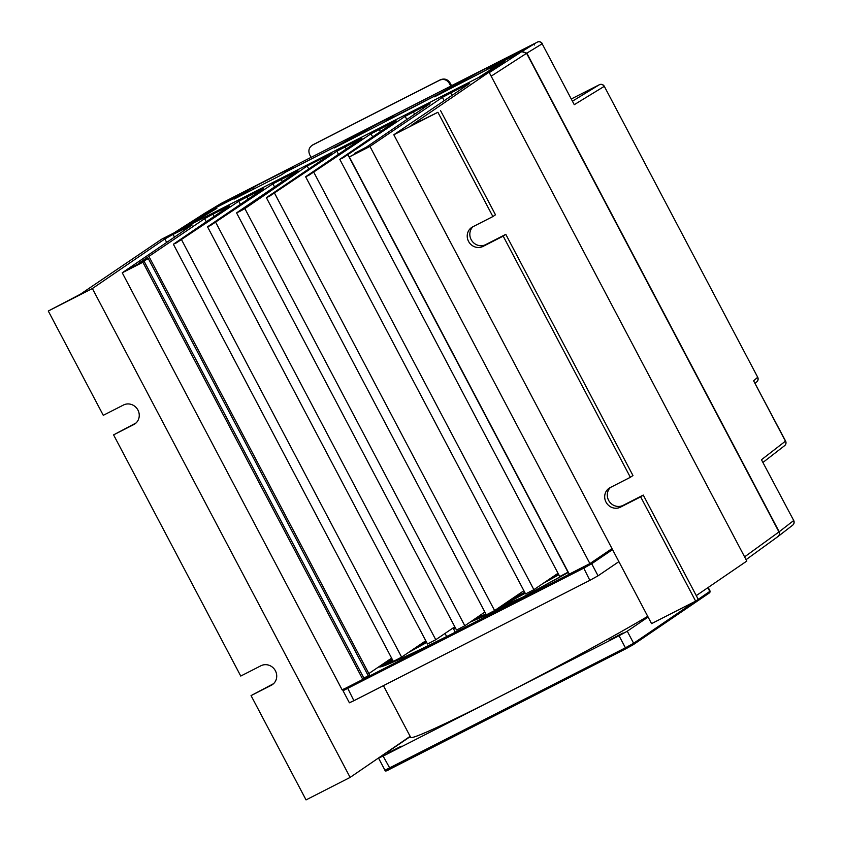 <?xml version="1.0" encoding="UTF-8"?>
<svg xmlns="http://www.w3.org/2000/svg" width="842" height="842" viewBox="0 0 842 842"><rect width="100%" height="100%" fill="white"/><g stroke="black" fill="none" stroke-linecap="round" stroke-linejoin="round"><path stroke-width="1.26" d="M136.046 422.979L113.586 434.872L240.749 676.052L260.925 665.759A11.062 10.451 55.8 0 1 275.397 670.79A11.062 10.451 55.8 0 1 272.303 684.683A11.062 10.451 55.8 0 1 271.24 685.314L251.053 695.608L306.046 799.9L350.125 777.408L410.149 736.34M48.289 311.024L80.39 294.216L161.548 239.265L489.065 72.18L411.012 125.542L437.893 112.27L393.814 134.762L469.699 83.432L465.51 85.221L442.408 97.346L369.954 146.413L349.325 156.949L367.838 146.834L354.745 153.255L366.638 146.971L429.988 103.682L425.768 105.492L405.149 116.354L342.736 158.022L340 159.201L396.14 120.838L370.996 133.783L308.582 175.441L305.846 176.62L361.997 138.267L336.853 151.202L269.324 196.344L266.598 197.512L331.401 153.644L307.183 165.99L244.864 208.595L239.517 211.542L236.781 212.721L298.047 170.884L272.903 183.819L210.489 225.488L207.753 226.666L263.588 188.576L238.749 201.249L176.336 242.906L173.599 244.085L229.434 205.995L212.815 214.142L204.606 218.667L138.993 263.104L148.308 258.578L131.078 267.809L142.877 262.262L122.248 272.787L192.186 224.993L173.073 234.413L164.843 238.949L92.378 288.543L48.289 311.024L103.282 415.317L123.458 405.023A11.062 10.451 55.8 0 1 137.93 410.054A11.062 10.451 55.8 0 1 134.836 423.947A11.062 10.451 55.8 0 1 133.762 424.578L113.586 434.872M339.8 159.37L559.741 576.538L568.213 572.118M305.646 176.788L525.597 593.957L533.87 589.674L558.025 573.276M266.388 197.691L486.339 614.86L494.612 610.566L523.882 590.705M236.581 212.9L456.532 630.069L464.816 625.764L484.855 612.06M207.553 226.835L427.494 644.004L435.767 639.72L454.806 626.795M173.399 244.254L393.351 661.423L401.623 657.139L425.778 640.751M273.513 683.704L251.053 695.608M92.378 288.543L350.125 777.408M437.893 112.27L492.886 216.562L472.699 226.856A11.062 10.451 55.8 0 0 471.636 227.487A11.062 10.451 55.8 0 0 468.868 241.959A11.062 10.451 55.8 0 0 483.013 246.411L503.19 236.118L630.353 477.298L610.166 487.592A11.062 10.451 55.8 0 0 609.103 488.223A11.062 10.451 55.8 0 0 606.335 502.685A11.062 10.451 55.8 0 0 620.48 507.147L640.657 496.854L695.65 601.146L710.132 591.168L709.511 592.831A1.105 1.042 -124.2 0 0 709.817 591.442L707.848 587.695M393.814 134.762L651.561 623.627L695.65 601.146M503.19 236.118L505.8 234.35L632.952 475.519L630.353 477.298M698.25 599.367L643.267 495.075L640.657 496.854M643.267 495.075L623.091 505.368A11.062 10.451 55.8 0 1 608.619 500.348A11.062 10.451 55.8 0 1 610.492 487.423M505.8 234.35L485.623 244.643A11.062 10.451 55.8 0 1 471.152 239.612A11.062 10.451 55.8 0 1 473.025 226.698M440.503 110.502L495.485 214.794L492.886 216.562M489.065 72.18L746.812 561.056L696.271 595.61M122.248 272.787L342.189 689.956L362.828 679.431L364.123 678.557L144.171 261.388M142.877 262.262L362.828 679.431M148.308 258.578L368.249 675.747L369.543 674.863L149.592 257.694M363.881 678.094L368.249 675.747M368.859 673.558L391.614 658.139M307.183 165.99L308.751 168.968M349.325 156.949L569.276 574.118L589.905 563.593L612.008 548.616M369.954 146.413L589.905 563.593M239.612 196.27L239.328 195.712L203.996 213.742L173.894 232.971M173.757 233.045L203.996 213.742M239.328 195.712L234.034 199.112L280.597 175.357L285.891 171.957L339.6 144.561L334.306 147.96L439.871 93.409L434.577 96.809L521.766 51.625L526.587 53.299L778.955 531.944C779.787 534.017 779.334 535.628 777.566 536.796M339.884 145.119L339.6 144.561M440.155 93.957L439.871 93.409M478.224 77.717L496.527 65.939L496.833 66.507M496.696 66.592L496.401 66.044L490.076 69.16L491.907 67.981L504.632 61.487L483.813 74.864M183.314 228.161L204.132 214.794L216.857 208.3L188.903 225.319M204.417 215.341L204.132 214.794M257.715 184.882L220.141 204.153L257.736 184.872L252.8 187.861L253.495 189.187M498.643 61.971L533.975 44.047L494.191 64.834M534.344 45.026L533.996 44.037L534.344 45.026M246.38 192.818L245.832 191.776L203.932 213.773M245.832 191.776L252.8 187.861M493.812 65.16L486.697 69.497L522.008 51.478L526.839 53.151L779.187 531.776C780.018 533.839 779.555 535.449 777.798 536.617M599.42 84.705A3.684 1.547 63.1 0 0 599.367 84.726L571.423 98.903L599.367 84.726A3.684 1.547 63.1 0 0 599.336 84.747A3.684 3.505 58.6 0 1 604.156 86.421L574.265 104.682L542.164 43.795L526.839 53.151M779.187 531.776L793.564 520.63A3.684 3.494 52.2 0 1 792.701 525.145L778.197 536.375M239.581 195.565L239.886 196.133M792.722 525.124A3.684 3.684 0 0 0 793.711 520.503L761.463 459.743L785.439 441.176L753.611 380.805L757.558 377.384A3.684 3.494 49.2 0 1 756.853 381.763A3.684 3.494 49.2 0 1 756.853 381.773A3.684 3.684 0 0 0 757.705 377.258L604.293 86.294L757.705 377.258M785.439 441.176A3.684 3.494 52.2 0 1 784.576 445.692A3.684 3.684 0 0 0 785.586 441.05L785.439 441.176M220.141 204.153L222.446 202.754A1.105 1.042 58.8 0 1 222.993 202.669L222.941 202.575M536.154 42.732A1.105 1.042 58.8 0 1 536.217 42.689L536.217 42.689A1.105 1.042 58.8 0 1 536.28 42.658L537.375 42.1A3.684 1.558 63.1 0 0 537.343 42.121A3.684 3.505 58.6 0 1 542.164 43.795L574.265 104.682M753.611 380.805L785.586 441.05M761.463 459.743L793.711 520.503M223.614 202.259L276.86 175.21C290.406 168.347 295.584 165.948 292.395 168.021L293.647 167.148M311.656 157.044L222.993 202.543M449.428 83.526L449.975 83.147C447.512 79.38 444.313 78.253 440.366 79.769A1839.907 71.644 152.2 0 0 377.153 111.954A1839.907 71.644 152.2 0 0 313.087 144.708L312.582 145.045A1838.065 71.57 152.2 0 1 376.648 112.291A1838.065 71.57 152.2 0 1 439.861 80.116C443.787 78.611 446.965 79.748 449.428 83.526L450.796 86.116L311.087 157.38L309.73 154.791C308.014 150.644 308.961 147.392 312.582 145.045L313.087 144.708A3.684 1.063 -117.1 0 1 313.119 144.687L440.419 79.748A3.684 1.347 -116.9 0 1 440.471 79.716M535.08 43.268L451.323 85.789L535.08 43.268L477.403 72.907L440.124 93.251L386.425 120.648L393.919 115.986M392.667 116.87C395.856 114.796 390.677 117.196 377.132 124.058L339.852 144.403L286.143 171.8L292.395 168.021M450.796 86.116L451.354 85.779L450.123 83.021C447.765 79.285 444.534 78.19 440.419 79.748A3.684 1.347 -116.9 0 0 440.366 79.769L439.861 80.116M223.709 202.112L311.624 157.065M253.747 189.061L253.042 187.724M340.157 144.971L339.852 144.403M440.429 93.82L440.124 93.251M401.192 746.17L387.183 753.432L401.192 746.17M623.154 632.931L609.145 640.194L623.154 632.931M647.719 616.344A147.487 5.747 152.2 0 1 501.085 695.934A147.487 5.747 152.2 0 1 410.717 737.434L383.415 685.651M410.275 736.582L378.911 757.916L383.11 756.116L619.049 635.752L627.258 631.216L648.098 617.049M612.523 549.584L591.694 563.751L583.474 568.287L343.031 690.724L349.388 702.786L353.903 700.712L589.842 580.348L598.052 575.812L618.881 561.646M522.366 597.367L568.35 572.381A143.066 5.568 152.2 0 1 522.366 597.367L499.811 607.04L522.398 597.346M495.664 609.85L512.178 602.767C448.66 636.478 386.931 666.348 380.068 666.938L392.572 659.96M378.721 667.064L392.361 659.549L378.721 667.064A143.066 5.568 152.2 0 1 378.574 666.969M348.072 155.075L568.013 572.244M313.919 172.505L533.87 589.674M274.66 193.397L494.612 610.566M244.864 208.595L464.816 625.764M215.826 222.551L435.767 639.72M181.672 239.97L401.623 657.139M225.224 207.806L225.645 208.584M212.815 214.142L214.047 216.489M425.768 105.492L426.189 106.281M413.359 111.828L414.601 114.196M164.843 238.949L166.674 242.433M173.073 234.413L174.483 237.097M187.976 226.814L188.387 227.593M204.606 218.667L206.269 221.804M238.749 201.249L240.412 204.385M246.959 196.723L248.201 199.07M259.378 190.387L259.789 191.166M272.903 183.819L274.555 186.966M281.112 179.293L282.344 181.651M293.521 172.957L293.942 173.747M336.853 151.202L338.505 154.339M345.062 146.676L346.294 149.023M357.471 140.34L357.892 141.119M370.996 133.783L372.659 136.92M379.205 129.247L380.447 131.605M391.625 122.921L392.035 123.7M405.149 116.354L406.812 119.522M442.408 97.346L444.166 100.693M450.607 92.831L451.975 95.42M465.51 85.221L465.91 85.989M135.815 423.189L133.762 424.578M485.623 244.643L483.013 246.411M623.091 505.368L620.48 507.147M273.282 683.925L271.24 685.314M744.602 556.857L778.955 531.944M526.587 53.299L491.17 76.18M489.286 72.601L521.766 51.625M222.962 202.606L204.259 213.584M522.008 51.478L536.301 42.637M572.571 101.093L599.336 84.747A3.684 3.684 0 0 1 604.293 86.294M346.104 140.625L346.651 141.666M446.376 89.473L446.923 90.504M366.038 677.252L364.06 678.452L365.512 677.221M530.471 593.031L529.881 591.915M525.229 593.273A58.993 2.294 152.2 0 1 501.179 606.114M460.585 629.532L460.006 628.437M455.585 628.258A58.993 2.294 152.2 0 1 453.428 628.7L455.28 632.216M391.783 658.455A141.961 5.526 -27.8 0 0 386.099 662.159A141.961 5.526 -27.8 0 0 381.531 665.517M619.049 635.752L625.406 647.814L633.626 643.277L695.313 601.314M627.258 631.216L633.626 643.277A1.105 1.042 55.8 0 1 633.205 644.73L386.72 770.483M384.952 770.251L625.406 647.814L626.206 648.593L390.288 768.946C386.657 771.135 384.878 771.567 384.952 770.251L378.595 758.189M383.11 756.116L390.278 768.957M590.547 563.151A1.105 1.042 -124.2 0 1 591.694 563.751L598.052 575.812M343.704 689.188L583.264 567.108L589.842 580.348M347.325 687.472L353.903 700.712M583.264 567.108L588.39 564.361M509.705 600.325A57.888 2.252 -27.8 0 0 524.692 592.252M553.352 576.454L558.267 573.739M475.341 618.565L485.897 614.039M512.241 602.735A143.066 5.568 152.2 0 1 379.71 667.053M418.769 645.509L426.147 641.436M454.101 627.279A57.888 2.252 -27.8 0 0 454.975 627.111M425.926 641.025L422.937 642.678L425.926 641.025M626.206 648.593L633.31 644.667L709.511 592.831A1.105 1.042 -124.2 0 1 709.406 592.894L633.405 644.593M498.822 609.808L470.215 622.08M446.67 636.541L445.029 633.437M426.683 642.457L408.381 652.55M393.109 660.97L385.362 665.254M558.804 574.76L542.953 583.506M453.291 628.132L451.88 628.785M778.008 536.522L746.086 559.667M756.853 381.763L755.116 383.268M763.052 462.363L784.576 445.692M222.446 202.754L221.299 203.343A3.684 3.684 0 0 0 221.162 203.427M542.301 43.668A3.684 3.684 0 0 0 537.375 42.1M221.088 203.459L204.059 213.689M312.371 145.129L313.119 144.687M451.533 85.684L450.123 83.021M708.185 587.463L710.132 591.168M343.652 689.061L343.031 690.724M453.343 627.795L453.428 628.7"/></g></svg>
